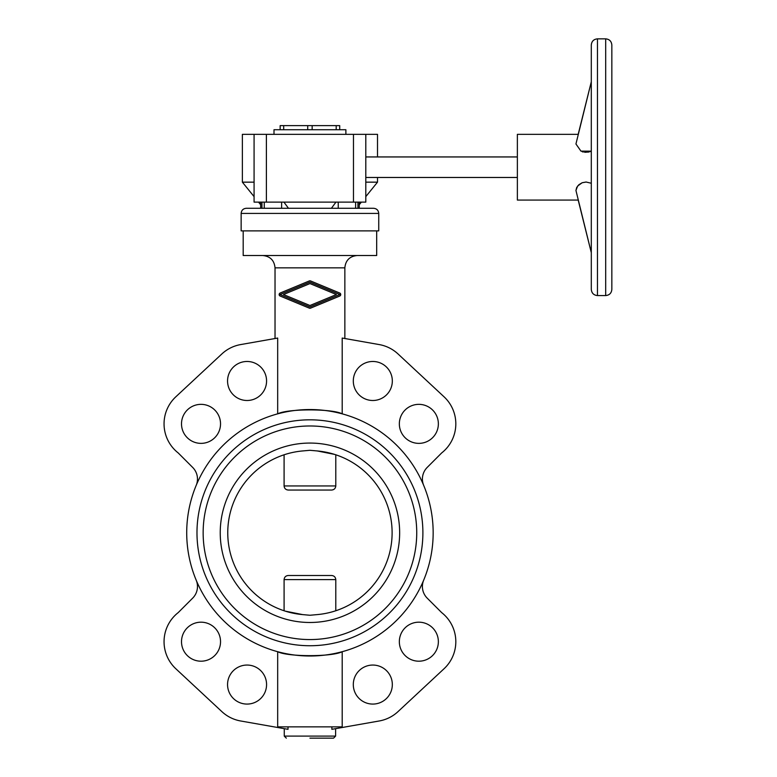 <?xml version="1.0" encoding="UTF-8"?>
<svg xmlns="http://www.w3.org/2000/svg" width="777" height="777" viewBox="0 0 777 777"><rect width="100%" height="100%" fill="white"/><g stroke="black" fill="none" stroke-linecap="round" stroke-linejoin="round"><path stroke-width="1.17" d="M309.936 738.15L333.556 738.15L335.606 736.101L335.606 728.661M260.654 202.127L260.654 208.285L246.27 208.285L373.601 208.285C376.719 208.586 378.438 210.295 378.739 213.422L378.739 230.876L241.142 230.876L241.142 213.422L378.739 213.422M243.191 230.876L243.191 255.516L376.68 255.516L376.68 230.876M339.792 296.027L339.724 296.056A1.641 1.641 0 0 0 339.724 293.026L310.567 280.944A1.641 1.641 0 0 0 309.314 280.944L280.157 293.026A1.641 1.641 0 0 0 280.157 296.056L309.304 308.139A1.641 1.641 0 0 0 310.567 308.139L339.724 296.056M344.852 338.519L344.852 267.842C345.58 260.363 349.689 256.255 357.177 255.516M344.852 267.842L275.029 267.842L275.029 338.519M186.713 532.779A123.222 123.222 0 0 0 309.936 656.002A123.222 123.222 0 0 0 433.158 532.779A123.222 123.222 0 0 0 309.936 409.547A123.222 123.222 0 0 0 186.713 532.779M342.201 651.699C332.371 656.963 287.5 656.963 277.68 651.699L277.68 726.854L342.201 726.854L342.201 651.699M284.265 728.661L284.265 736.101L335.606 736.101M438.364 423.863A19.512 19.512 0 0 0 418.852 404.351A19.512 19.512 0 0 0 399.339 423.863A19.512 19.512 0 0 0 418.852 443.366A19.512 19.512 0 0 0 438.364 423.863M438.364 641.695A19.512 19.512 0 0 0 418.852 622.183A19.512 19.512 0 0 0 399.339 641.695A19.512 19.512 0 0 0 418.852 661.198A19.512 19.512 0 0 0 438.364 641.695M392.327 684.566A19.512 19.512 0 0 0 372.814 665.054A19.512 19.512 0 0 0 353.302 684.566A19.512 19.512 0 0 0 372.814 704.079A19.512 19.512 0 0 0 392.327 684.566M392.327 380.983A19.512 19.512 0 0 0 372.814 361.47A19.512 19.512 0 0 0 353.302 380.983A19.512 19.512 0 0 0 372.814 400.495A19.512 19.512 0 0 0 392.327 380.983M266.569 380.983A19.512 19.512 0 0 0 247.067 361.47A19.512 19.512 0 0 0 227.554 380.983A19.512 19.512 0 0 0 247.067 400.495A19.512 19.512 0 0 0 266.569 380.983M266.569 684.566A19.512 19.512 0 0 0 247.067 665.054A19.512 19.512 0 0 0 227.554 684.566A19.512 19.512 0 0 0 247.067 704.079A19.512 19.512 0 0 0 266.569 684.566M220.532 641.695A19.512 19.512 0 0 0 201.02 622.183A19.512 19.512 0 0 0 181.507 641.695A19.512 19.512 0 0 0 201.02 661.198A19.512 19.512 0 0 0 220.532 641.695M220.532 423.863A19.512 19.512 0 0 0 201.02 404.351A19.512 19.512 0 0 0 181.507 423.863A19.512 19.512 0 0 0 201.02 443.366A19.512 19.512 0 0 0 220.532 423.863M309.936 622.484A89.705 89.705 0 0 0 399.65 532.779A89.705 89.705 0 0 0 309.936 443.065A89.705 89.705 0 0 0 220.231 532.779A89.705 89.705 0 0 0 309.936 622.484M302.603 614.597A82.148 82.148 0 0 1 302.603 450.951C277.331 455.856 277.331 455.856 302.603 450.951L309.936 450.301L317.269 450.951A82.148 82.148 0 0 1 317.269 614.597C342.55 609.702 342.55 609.702 317.269 614.597L309.936 615.258L302.603 614.597L285.421 611.178M309.936 639.568A106.799 106.799 0 0 0 416.734 532.779A106.799 106.799 0 0 0 309.936 425.981A106.799 106.799 0 0 0 203.147 532.779A106.799 106.799 0 0 0 309.936 639.568M309.936 419.823A112.956 112.956 0 0 0 196.979 532.779A112.956 112.956 0 0 0 309.936 645.736A112.956 112.956 0 0 0 422.892 532.779A112.956 112.956 0 0 0 309.936 419.823M284.091 454.798L284.091 485.946C284.372 488.48 285.8 489.85 288.354 490.054L331.517 490.054C334.081 489.85 335.499 488.48 335.79 485.946L335.79 454.798M335.79 610.751L335.79 579.603C335.499 577.068 334.081 575.699 331.517 575.495L288.354 575.495C285.8 575.699 284.372 577.068 284.091 579.603L284.091 610.751M336.412 294.541L309.945 283.576L283.469 294.541L309.936 305.507L336.412 294.541M339.899 294.541L309.936 306.954L279.982 294.541L309.945 282.129L339.899 294.541M317.269 450.951L334.46 454.37M288.354 575.495L309.936 575.495M423.669 485.343A16.434 16.434 0 0 1 427.214 467.404L441.666 452.942A36.966 36.966 0 0 0 444.046 396.804L398.009 353.933A36.966 36.966 0 0 0 379.225 344.58L342.201 338.053L342.201 413.85C332.371 408.585 287.5 408.585 277.68 413.85L277.68 338.053L240.647 344.58A36.966 36.966 0 0 0 221.872 353.933L175.825 396.804A36.966 36.966 0 0 0 178.205 452.942L192.657 467.404A16.434 16.434 0 0 1 196.212 485.343M288.014 726.854L288.014 729.321L240.647 720.978A36.966 36.966 0 0 1 221.872 711.625L175.825 668.744A36.966 36.966 0 0 1 178.205 612.606L192.657 598.154A16.434 16.434 0 0 0 196.212 580.205M331.866 726.854L331.866 729.321L379.225 720.978A36.966 36.966 0 0 0 398.009 711.625L444.046 668.744A36.966 36.966 0 0 0 441.666 612.606L427.214 598.154A16.434 16.434 0 0 1 423.669 580.205M254.079 196.62L242.366 182.158L242.366 134.353L377.505 134.353L377.505 156.944M242.366 182.158L254.079 182.158M377.505 177.477L377.505 182.158L365.802 196.62M365.802 182.158L377.505 182.158M260.654 204.739L258.537 202.127M361.344 202.127L359.227 204.739L359.227 208.285L357.935 208.285L357.935 202.127M365.802 156.944L517.365 156.944M517.365 177.477L365.802 177.477M591.297 281.196L591.297 252.651A10.266 7.148 -14 0 1 591.171 251.486A10.266 7.148 -14 0 1 591.297 250.291M586.188 182.022L582.158 182.741L578.875 184.722L576.699 187.49L575.942 190.443L577.641 186.024L582.158 182.741L586.081 182.022L591.297 183.255M605.681 38.85C609.421 39.219 611.47 41.268 611.839 45.008L611.839 289.403C611.47 293.152 609.421 295.202 605.681 295.571L597.464 295.571C593.715 295.202 591.666 293.152 591.297 289.403L591.297 45.008C591.666 41.268 593.715 39.219 597.464 38.85L605.681 38.85L605.681 295.571M273.999 134.353L273.999 129.73L345.882 129.73L345.882 134.353M575.942 190.443L591.297 252.651L578.185 200.068L517.365 200.068L517.365 134.353L578.185 134.353L591.297 81.77L591.297 53.224L591.297 81.77A10.266 7.148 -166 0 0 591.171 82.935A10.266 7.148 -166 0 0 591.297 84.13L591.297 89.879M591.297 151.165L580.963 151.136L575.942 143.978L591.297 81.77M582.158 151.68L583.304 152.049M584.634 152.302L589.024 152.01M590.161 151.651L591.054 151.282M339.714 129.73L339.714 125.621L280.157 125.621L280.157 129.73M260.654 208.285L261.936 208.285L261.936 202.127M331.4 208.285L335.955 202.127M283.926 202.127L288.471 208.285L309.936 208.285M254.079 134.353L254.079 202.127L365.802 202.127L365.802 134.353M284.091 485.946L335.79 485.946M284.091 579.603L335.79 579.603M597.464 38.85L597.464 295.571M312.16 129.73L312.16 125.621M336.188 129.73L336.188 125.621M307.721 129.73L307.721 125.621M283.683 129.73L283.683 125.621M338.248 208.285L338.248 202.127M355.623 208.285L355.623 202.127M281.633 208.285L281.633 202.127M264.258 208.285L264.258 202.127M266.394 134.353L266.394 202.127M353.477 134.353L353.477 202.127M275.029 267.842C274.291 260.363 270.182 256.255 262.704 255.516M241.142 213.422C241.443 210.295 243.152 208.586 246.27 208.285M284.265 736.101L286.325 738.15M359.227 202.127L359.227 208.285"/></g></svg>
